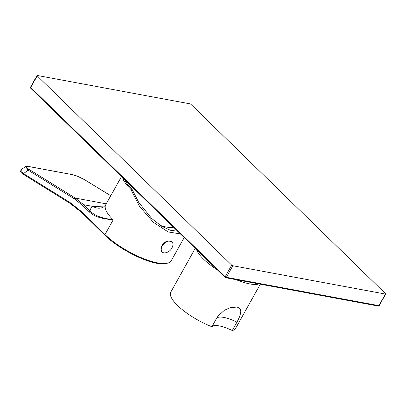 <?xml version="1.0" encoding="UTF-8"?>
<svg xmlns="http://www.w3.org/2000/svg" width="406" height="406" viewBox="0 0 406 406"><rect width="100%" height="100%" fill="white"/><g stroke="black" fill="none" stroke-linecap="round" stroke-linejoin="round"><path stroke-width="0.61" d="M236.155 279.688A37.144 11.185 -150.8 0 0 249.7 283.89A37.144 11.185 29.2 0 0 258.952 283.921M236.739 307.083C241.118 307.789 242.849 311.29 236.937 322.171A23.213 6.993 29.2 0 0 216.555 318.385L218.235 315.838L224.411 310.255L230.273 307.626L236.739 307.083M195.24 248.35L170.779 292.122A37.144 11.185 -150.8 0 0 211.896 326.728C213.084 325.445 215.479 325.165 219.083 325.886C222.625 326.5 227.025 328.043 232.278 330.514L236.937 322.171M232.278 330.514A37.144 11.185 29.2 0 0 235.622 328.363L260.317 284.175M211.896 326.728L216.555 318.385M217.317 269.828A37.144 11.185 -150.8 0 1 196.605 249.675M30.927 88.356A0.929 0.589 -45.8 0 1 30.714 88.249A0.929 0.589 -45.8 0 1 30.719 87.463L225.198 276.709A0.929 0.589 -45.8 0 0 225.193 277.496A0.929 0.589 -45.8 0 0 225.411 277.602A0.929 0.66 -79.5 0 0 225.67 277.74L378.24 306.073A0.929 0.66 -79.5 0 0 378.925 305.662L226.355 277.328A0.929 0.279 -150.8 0 1 225.198 276.709L231.679 265.118A0.929 0.279 29.2 0 0 232.836 265.737L385.406 294.066A0.929 0.279 29.2 0 0 385.7 294.02A0.929 0.279 29.2 0 0 385.533 293.685L191.048 104.438A0.929 0.279 29.2 0 0 189.891 103.819L37.327 75.486A0.929 0.279 29.2 0 0 37.027 75.536A0.929 0.279 29.2 0 0 37.2 75.871L231.679 265.118M37.2 75.871L30.719 87.463A0.929 0.279 -150.8 0 1 30.551 87.128A0.929 0.929 0 0 0 30.714 88.249L225.193 277.496A0.929 0.929 0 0 0 225.67 277.74A0.929 0.66 -79.5 0 0 226.355 277.328L232.836 265.737M160.365 225.426A29.065 8.754 29.2 0 0 166.526 227.061A29.065 8.754 -150.8 0 0 173.479 227.172M124.911 179.909A40.209 12.109 29.2 0 0 132.082 189.389L138.745 202.432L151.692 218.484L161.613 226.218L170.175 230.207L177.666 231.247M132.082 189.389L130.671 189.125L139.512 206.319L153.356 222.305L168.201 231.948L180.411 233.917M122.658 177.716A42.249 12.723 29.2 0 0 130.671 189.125M171.728 241.611L172.012 241.885A7.059 4.476 134.2 0 0 162.217 246.036A7.059 4.476 -45.8 0 0 162.167 251.999L161.837 251.674A7.059 4.476 -45.8 0 1 161.908 245.737A7.059 4.476 134.2 0 1 167.861 240.89L171.728 241.611M103.012 207.273L103.515 207.06A11.145 10.424 62.3 0 1 93.152 206.471L104.763 206.091M89.041 211.699L82.58 205.355A0.929 0.594 -45.5 0 1 83.656 204.705L90.117 211.049A0.929 0.594 -45.5 0 0 89.041 211.699C93.035 215.18 96.872 218.266 113.188 219.844C97.278 217.362 93.74 214.368 90.117 211.049A53.394 16.083 -150.8 0 1 93.152 206.471L83.656 204.705L75.272 198.082L29.191 169.469C25.527 166.876 25.258 165.881 28.39 166.475L72.263 174.621C75.308 175.169 79.434 176.884 84.641 179.767L110.752 195.763M82.58 205.355L74.293 198.808L28.212 170.19L25.497 166.592L20.772 170.002L23.487 173.601L69.964 202.467L82.022 211.993L104.981 234.531A42.249 12.723 29.2 0 0 105.184 234.729A42.249 12.723 29.2 0 0 143.775 258.713A42.249 12.723 29.2 0 0 171.23 260.759L184.182 237.586M172.012 241.885A7.059 4.476 134.2 0 1 172.789 245.792A9.465 9.465 0 0 1 166.095 252.669A7.059 4.476 -45.8 0 1 162.167 251.999M378.24 306.073A0.929 0.929 0 0 0 379.219 305.611A0.929 0.279 -150.8 0 1 378.925 305.662L385.406 294.066M82.022 211.993A0.929 0.594 134.5 0 0 82.017 212.78L104.976 235.318A0.929 0.594 134.5 0 1 104.981 234.531L113.188 219.844A42.249 12.723 -150.8 0 1 105.677 204.847L121.48 176.574M29.191 169.469A0.929 0.634 -58.2 0 0 28.212 170.19L23.487 173.601A0.929 0.634 121.8 0 0 23.644 174.514L23.644 174.514A0.929 0.634 121.8 0 0 23.797 174.575M74.293 198.808A0.929 0.634 -58.2 0 1 75.272 198.082L106.245 203.832M28.024 166.414A0.929 0.66 100.5 0 1 28.222 166.409L28.222 166.409A0.929 0.66 100.5 0 1 28.39 166.475M69.964 202.467A0.929 0.634 121.8 0 0 70.121 203.376A0.929 0.634 121.8 0 0 70.274 203.436M71.918 174.56A0.929 0.66 100.5 0 1 72.095 174.56L72.095 174.56A0.929 0.66 100.5 0 1 72.263 174.621M84.91 179.929A0.929 0.624 121.5 0 0 84.793 179.822L84.793 179.822A0.929 0.624 121.5 0 0 84.641 179.767M30.551 87.128L37.027 75.536M379.219 305.611L385.7 294.02M126.241 182.456L126.505 181.462M104.976 235.318C116.887 247.31 141.745 260.703 156.995 263.321L164.466 263.936L169.261 262.702L171.23 260.759M103.515 207.06L105.677 204.847M110.767 195.738L84.793 179.822L77.587 176.275L72.095 174.56L28.222 166.409L25.497 166.592M82.017 212.78L70.121 203.376L23.644 174.514C20.122 172.027 19.168 170.525 20.772 170.002"/></g></svg>

